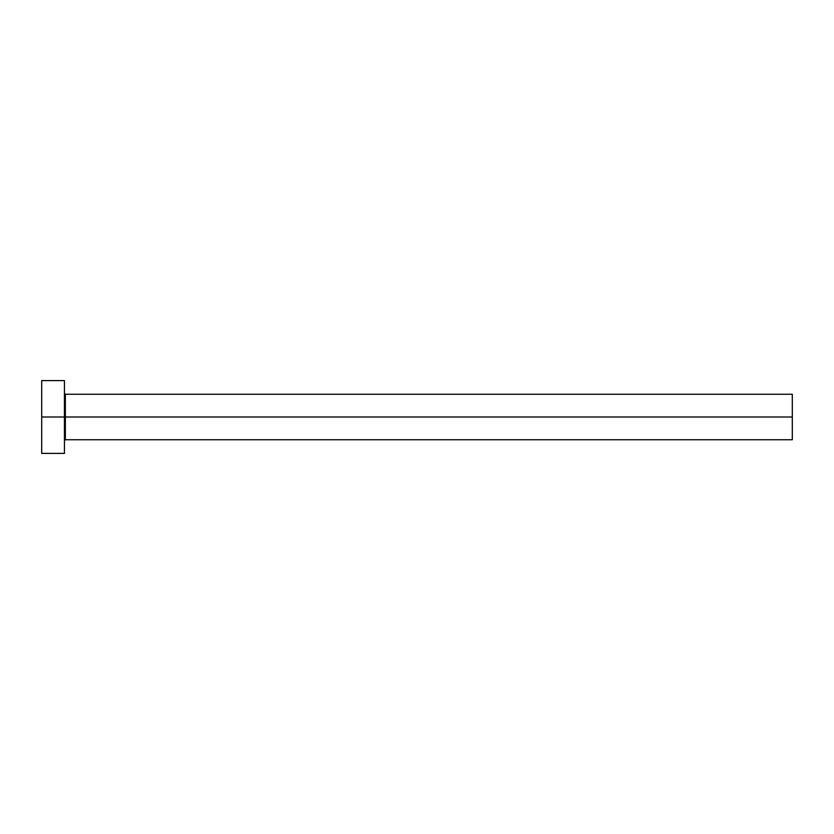 <?xml version="1.0" encoding="UTF-8"?>
<svg xmlns="http://www.w3.org/2000/svg" width="834" height="834" viewBox="0 0 834 834"><rect width="100%" height="100%" fill="white"/><g stroke="black" fill="none" stroke-linecap="round" stroke-linejoin="round"><path stroke-width="0.63" stroke-dasharray="4.17 3.13" d="M64.447 417L64.447 453.394L64.447 417L41.7 417L64.447 417L64.447 380.606L64.447 417M65.354 417L65.354 394.253L65.354 417L792.3 417L792.3 439.747L792.3 417L65.354 417L65.354 439.747L65.354 417M41.7 453.394L41.7 380.606L41.7 453.394M792.3 394.253L792.3 417L792.3 394.253"/><path stroke-width="1.25" d="M41.7 453.394L41.7 380.606L41.7 417L792.3 417L792.3 439.747L792.3 417L65.354 417L65.354 394.253L65.354 417L41.7 417L41.7 453.394L64.447 453.394L64.447 380.606L64.447 453.394M64.447 440.654L65.354 439.747L65.354 417L65.354 439.747L792.3 439.747M792.3 417L792.3 394.253L792.3 417M792.3 394.253L65.354 394.253L64.447 393.346M41.7 380.606L64.447 380.606"/></g></svg>
